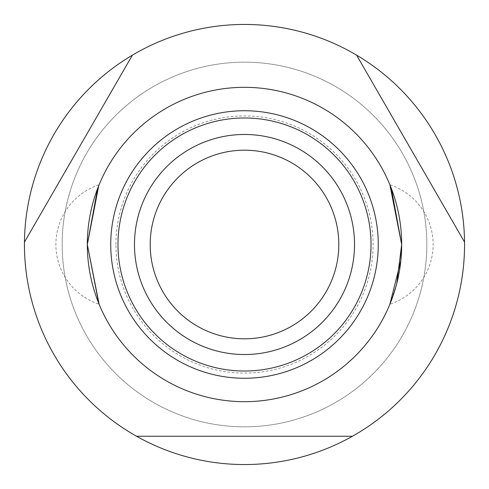 <?xml version="1.0" encoding="UTF-8"?>
<svg xmlns="http://www.w3.org/2000/svg" width="489" height="489" viewBox="0 0 489 489"><rect width="100%" height="100%" fill="white"/><g stroke="black" fill="none" stroke-linecap="round" stroke-linejoin="round"><path stroke-width="0.37" stroke-dasharray="2.44 1.83" d="M24.462 242.104L132.403 55.141A220.05 220.05 0 0 1 356.597 55.141A220.05 220.05 0 0 0 132.403 55.141A220.05 220.05 0 0 1 356.597 55.141L464.538 242.098A220.05 220.05 0 0 1 464.55 244.5A220.05 220.05 0 0 0 464.538 242.098A220.05 220.05 0 0 1 352.441 436.255A220.05 220.05 0 0 0 464.55 244.5A220.05 220.05 0 0 1 244.5 464.55A220.05 220.05 0 0 1 24.462 242.098A220.05 220.05 0 0 0 136.559 436.255A220.05 220.05 0 0 1 24.462 242.098L132.403 55.141A220.05 220.05 0 0 1 356.597 55.141L464.538 242.104M62.17 244.5A182.33 182.33 0 0 0 244.5 426.83A182.33 182.33 0 0 0 426.83 244.5A182.33 182.33 0 0 0 244.5 62.17A182.33 182.33 0 0 0 62.17 244.5A182.33 182.33 0 0 1 244.5 62.17A182.33 182.33 0 0 1 426.83 244.5A182.33 182.33 0 0 1 244.5 426.83A182.33 182.33 0 0 1 62.17 244.5A182.33 182.33 0 0 1 244.5 62.17A182.33 182.33 0 0 1 426.83 244.5A182.33 182.33 0 0 1 244.5 426.83A182.33 182.33 0 0 1 62.17 244.5M401.677 244.5A157.177 157.177 0 0 1 244.5 401.677A157.177 157.177 0 0 1 87.323 244.5A157.177 157.177 0 0 0 244.5 401.677A157.177 157.177 0 0 0 401.677 244.5A157.177 157.177 0 0 0 244.5 87.323A157.177 157.177 0 0 0 87.323 244.5A157.177 157.177 0 0 1 244.5 87.323A157.177 157.177 0 0 1 401.677 244.5M97.653 188.448L99.108 184.775A62.873 62.873 0 0 0 99.108 304.225L98.747 303.333M391.347 188.448L389.892 184.775A62.873 62.873 0 0 1 389.892 304.225L396.756 283.528M356.597 55.141L464.538 242.098A220.05 220.05 0 0 1 352.441 436.255L136.553 436.255A220.05 220.05 0 0 1 24.462 242.098L132.403 55.141M354.525 244.5A110.025 110.025 0 0 1 244.5 354.525A110.025 110.025 0 0 1 134.475 244.5A110.025 110.025 0 0 1 244.5 134.475A110.025 110.025 0 0 1 354.525 244.5M115.924 244.5A128.576 128.576 0 0 1 244.5 115.924A128.576 128.576 0 0 1 373.076 244.5A128.576 128.576 0 0 1 244.5 373.076A128.576 128.576 0 0 1 115.924 244.5M99.108 184.775L98.747 185.667M464.55 244.5A220.05 220.05 0 0 1 352.441 436.255L136.559 436.255A220.05 220.05 0 0 1 244.5 24.45A220.05 220.05 0 0 1 464.55 244.5M136.559 436.255L352.441 436.255"/><path stroke-width="0.73" d="M136.559 436.255L352.441 436.255A220.05 220.05 0 0 1 24.462 242.098A220.05 220.05 0 0 1 132.403 55.141L24.462 242.098M356.597 55.141A220.05 220.05 0 0 1 464.538 242.098L356.597 55.141A220.05 220.05 0 0 0 132.403 55.141M98.747 303.333L87.323 244.5L99.108 304.225M396.756 283.528L401.677 244.5L400.852 260.613L389.892 304.225M389.892 184.775L401.677 244.5A157.177 157.177 0 0 1 244.5 401.677A157.177 157.177 0 0 1 87.323 244.5L97.653 188.448M464.538 242.098A220.05 220.05 0 0 1 352.441 436.255M354.525 244.5A110.025 110.025 0 0 1 244.5 354.525A110.025 110.025 0 0 1 134.475 244.5A110.025 110.025 0 0 1 244.5 134.475A110.025 110.025 0 0 1 354.525 244.5M338.81 244.5A94.31 94.31 0 0 1 244.5 338.81A94.31 94.31 0 0 1 150.19 244.5A94.31 94.31 0 0 1 244.5 150.19A94.31 94.31 0 0 1 338.81 244.5M98.747 185.667L87.323 244.5A157.177 157.177 0 0 1 244.5 87.323A157.177 157.177 0 0 1 401.677 244.5L391.347 188.448M378.26 244.5A133.76 133.76 0 0 1 244.5 378.26A133.76 133.76 0 0 1 110.74 244.5A133.76 133.76 0 0 1 244.5 110.74A133.76 133.76 0 0 1 378.26 244.5M244.5 117.983A126.517 126.517 0 0 0 117.983 244.5A126.517 126.517 0 0 0 244.5 371.017A126.517 126.517 0 0 0 371.017 244.5A126.517 126.517 0 0 0 244.5 117.983"/></g></svg>
